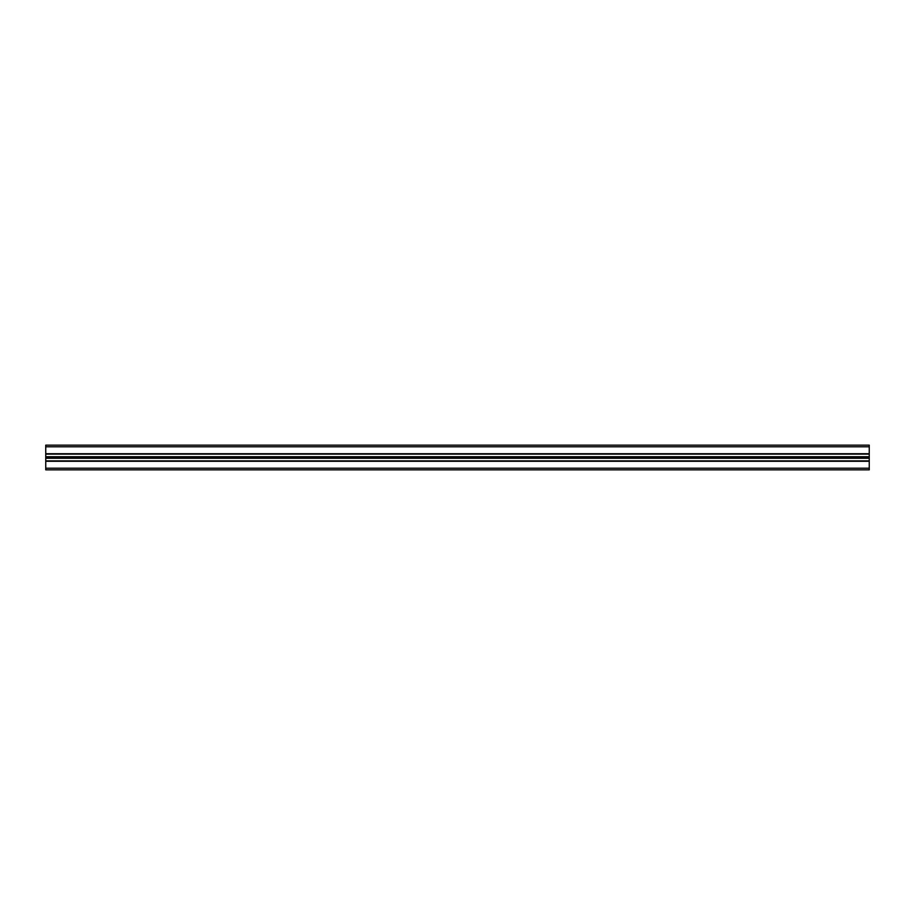 <?xml version="1.0" encoding="UTF-8"?>
<svg xmlns="http://www.w3.org/2000/svg" width="915" height="915" viewBox="0 0 915 915"><rect width="100%" height="100%" fill="white"/><g stroke="black" fill="none" stroke-linecap="round" stroke-linejoin="round"><path stroke-width="1.37" d="M869.25 456.745L45.75 456.745L45.75 445.147L869.25 445.147L869.25 469.853L45.75 469.853L45.75 468.206L869.25 468.206M45.75 445.147L869.25 445.147M45.75 456.745L45.75 461.286L869.25 461.286M45.75 461.286L45.75 468.206M45.75 460.874L869.25 460.874M45.75 458.255L869.25 458.255M45.75 457.5L869.25 457.5M45.75 454.126L869.25 454.126M45.75 453.714L869.25 453.714M45.75 446.795L869.25 446.795"/></g></svg>
